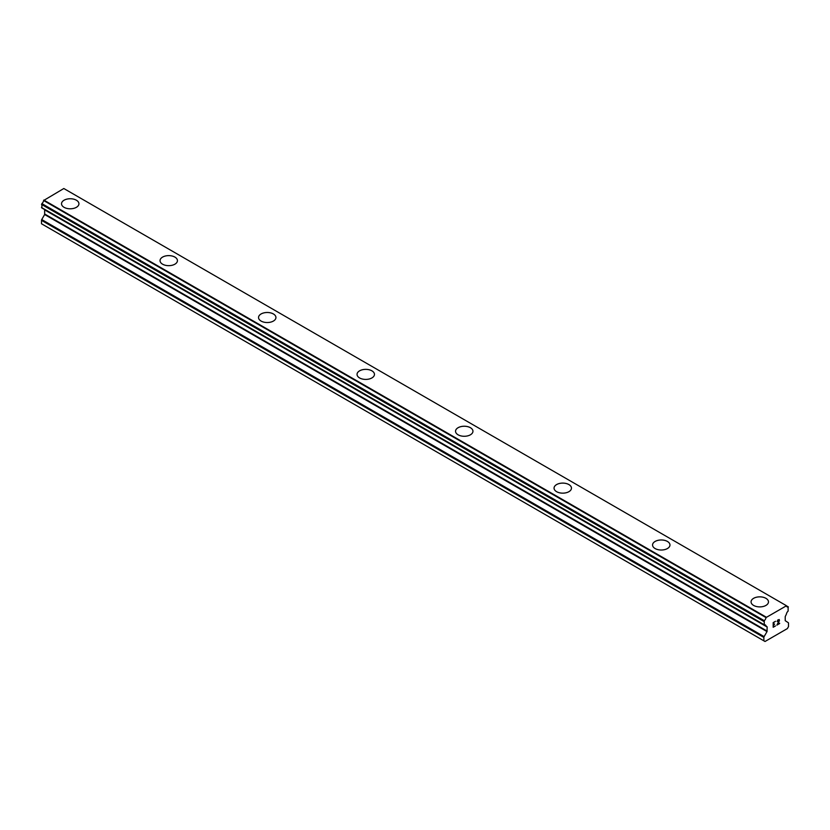 <?xml version="1.0" encoding="UTF-8"?>
<svg xmlns="http://www.w3.org/2000/svg" width="830" height="830" viewBox="0 0 830 830"><rect width="100%" height="100%" fill="white"/><g stroke="black" fill="none" stroke-linecap="round" stroke-linejoin="round"><path stroke-width="1.25" d="M61.524 203.765A8.705 5.032 180 0 1 66.898 199.117A8.705 5.032 180 0 1 76.391 200.217A8.705 5.032 180 0 1 78.933 203.775A8.705 5.032 180 0 1 73.559 208.413A8.705 5.032 180 0 1 64.076 207.324A8.705 5.032 180 0 1 61.524 203.765A8.705 5.032 180 0 1 66.908 199.138A8.705 5.032 180 0 1 76.391 200.227A8.705 5.032 180 0 1 78.933 203.765M160.034 260.651A8.705 5.032 180 0 1 165.409 256.014A8.705 5.032 180 0 1 174.891 257.103A8.705 5.032 180 0 1 177.444 260.651M174.891 257.082A8.705 5.032 180 0 1 177.444 260.641A8.705 5.032 180 0 1 172.069 265.278A8.705 5.032 180 0 1 162.576 264.189A8.705 5.032 180 0 1 160.034 260.641A8.705 5.032 180 0 1 165.409 255.993A8.705 5.032 180 0 1 174.891 257.082M273.402 313.979A8.705 5.032 180 0 1 275.944 317.517A8.705 5.032 180 0 1 270.57 322.154A8.705 5.032 180 0 1 261.087 321.065A8.705 5.032 180 0 1 258.535 317.506A8.705 5.032 180 0 1 263.919 312.879A8.705 5.032 180 0 1 273.402 313.979M258.535 317.506A8.705 5.032 180 0 1 263.909 312.869A8.705 5.032 180 0 1 273.402 313.958A8.705 5.032 180 0 1 275.944 317.506M371.902 370.844A8.705 5.032 180 0 1 374.455 374.392A8.705 5.032 180 0 1 369.08 379.03A8.705 5.032 180 0 1 359.587 377.94A8.705 5.032 180 0 1 357.045 374.382A8.705 5.032 180 0 1 362.42 369.755A8.705 5.032 180 0 1 371.902 370.844M357.045 374.382A8.705 5.032 180 0 1 362.42 369.734A8.705 5.032 180 0 1 371.902 370.823A8.705 5.032 180 0 1 374.455 374.382M455.546 431.258A8.705 5.032 180 0 1 460.92 426.61A8.705 5.032 180 0 1 470.413 427.699A8.705 5.032 180 0 1 472.955 431.258A8.705 5.032 180 0 1 467.581 435.895A8.705 5.032 180 0 1 458.098 434.806A8.705 5.032 180 0 1 455.546 431.258A8.705 5.032 180 0 1 460.93 426.63A8.705 5.032 180 0 1 470.413 427.72A8.705 5.032 180 0 1 472.955 431.258M554.056 488.123A8.705 5.032 180 0 1 559.43 483.475A8.705 5.032 180 0 1 568.913 484.575A8.705 5.032 180 0 1 571.465 488.133A8.705 5.032 180 0 1 566.091 492.771A8.705 5.032 180 0 1 556.598 491.682A8.705 5.032 180 0 1 554.056 488.123A8.705 5.032 180 0 1 559.43 483.496A8.705 5.032 180 0 1 568.913 484.585A8.705 5.032 180 0 1 571.465 488.123M667.424 541.461A8.705 5.032 180 0 1 669.966 545.009A8.705 5.032 180 0 1 664.591 549.636A8.705 5.032 180 0 1 655.109 548.547A8.705 5.032 180 0 1 652.556 544.999A8.705 5.032 180 0 1 657.941 540.372A8.705 5.032 180 0 1 667.424 541.461M652.556 544.999A8.705 5.032 180 0 1 657.931 540.351A8.705 5.032 180 0 1 667.424 541.44A8.705 5.032 180 0 1 669.966 544.999M751.067 601.864A8.705 5.032 180 0 1 756.441 597.226A8.705 5.032 180 0 1 765.924 598.316A8.705 5.032 180 0 1 768.476 601.875A8.705 5.032 180 0 1 763.102 606.512A8.705 5.032 180 0 1 753.609 605.423A8.705 5.032 180 0 1 751.067 601.864A8.705 5.032 180 0 1 756.441 597.237A8.705 5.032 180 0 1 765.924 598.337A8.705 5.032 180 0 1 768.476 601.864M773.446 624.627L774.566 623.984L773.446 624.938L773.446 626.795L775.511 625.913L773.176 627.262L773.176 622.614L775.511 621.276L773.446 622.77L773.446 624.627L773.436 622.77L775.5 621.276M773.446 626.795L773.436 624.938L774.566 624.285M773.176 627.252L775.5 625.913M777.119 621.514L777.897 619.886L779.256 619.553M779.453 620.352L779.266 620.913L779.453 620.352M779.266 620.913L778.696 622.116L779.256 620.913M778.696 622.116L777.451 624.492L778.685 622.106M777.451 624.492L779.64 623.226M776.88 625.115L779.64 623.527L776.88 625.125L779.183 620.477L778.654 619.771L777.388 621.359L777.565 620.591L778.997 619.761M767.013 631.599L767.159 627.024L766.007 625.976A3.247 1.878 -60 0 0 765.374 624.959A3.247 1.878 -60 0 0 764.254 624.897L764.254 620.674A3.247 1.878 -60 0 0 766.007 617.572L786.373 605.817A3.247 1.878 -60 0 0 787.006 606.834A3.247 1.878 -60 0 0 788.116 606.896L788.116 611.119A3.247 1.878 -60 0 0 786.373 614.221L785.222 616.597L785.222 620.684L788.261 622.676A1.162 0.674 -60 0 1 788.5 623.206L788.5 626.609L787.348 628.601L765.021 641.486L763.87 640.822L763.87 637.43A1.162 0.674 -60 0 1 764.119 636.62L767.013 631.599L44.644 214.534L41.739 219.556A1.162 0.674 120 0 0 41.5 220.365L41.5 223.768L763.87 640.822M44.644 209.648L767.013 626.702L44.644 209.648L44.644 214.534M43.648 208.973L766.142 626.193M786.186 605.568L63.817 188.514L43.627 200.518A3.247 1.878 -60 0 1 41.884 203.609L41.884 207.832M766.183 617.126L43.814 200.061M788.116 606.896L786.384 605.9M766.142 617.198L43.762 200.144M766.007 617.572L43.627 200.518M764.254 620.674L41.884 203.609M763.87 621.452L41.5 204.388M763.87 624.565L41.5 207.5M766.007 625.976L764.16 624.917M767.159 627.024L44.779 209.959M767.159 631.111L44.779 214.057M764.119 636.62L41.739 219.556M763.87 637.43L41.5 220.365M788.355 606.906L786.352 605.755M764.015 624.876L41.645 207.822"/></g></svg>
